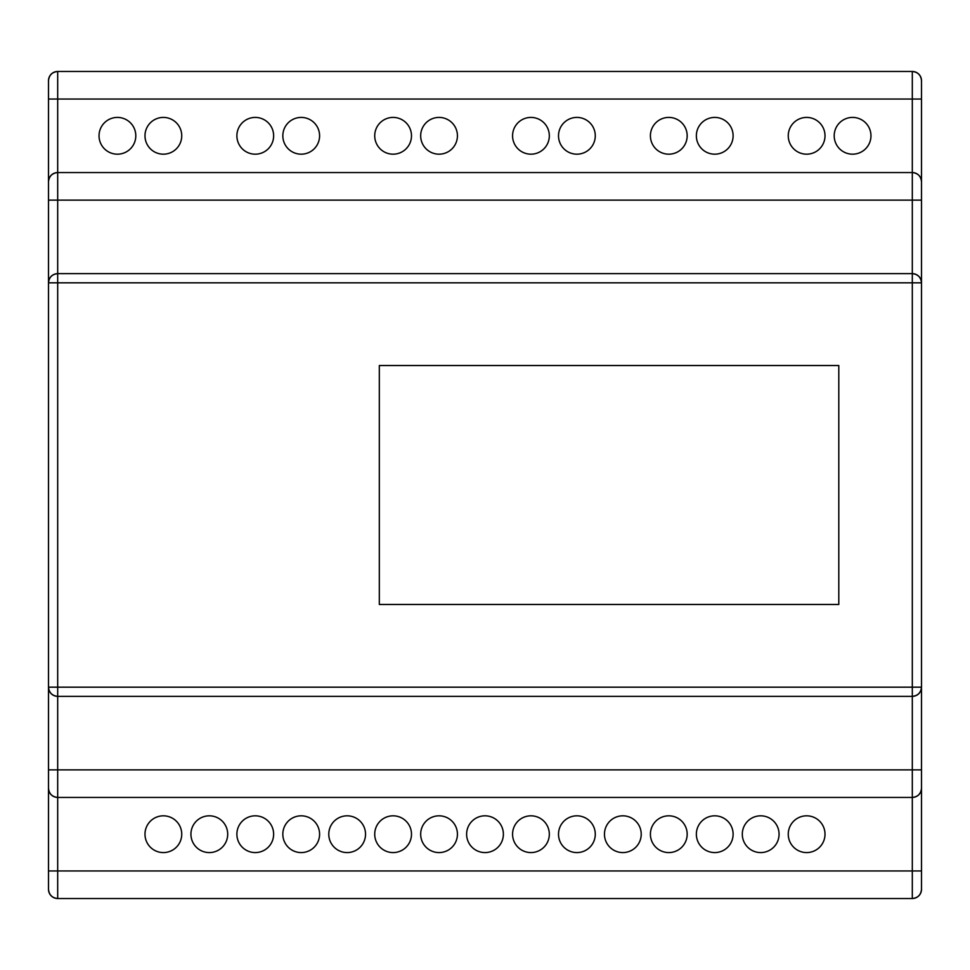 <?xml version="1.0" encoding="UTF-8"?>
<svg xmlns="http://www.w3.org/2000/svg" width="970" height="970" viewBox="0 0 970 970"><rect width="100%" height="100%" fill="white"/><g stroke="black" fill="none" stroke-linecap="round" stroke-linejoin="round"><path stroke-width="1.45" d="M806.628 815.818A18.381 18.381 0 0 0 788.258 834.2A18.381 18.381 0 0 0 806.628 852.581A18.381 18.381 0 0 0 825.009 834.2A18.381 18.381 0 0 0 806.628 815.818M760.686 815.818A18.381 18.381 0 0 0 742.305 834.2A18.381 18.381 0 0 0 760.686 852.581A18.381 18.381 0 0 0 779.068 834.2A18.381 18.381 0 0 0 760.686 815.818M714.732 815.818A18.381 18.381 0 0 0 696.363 834.2A18.381 18.381 0 0 0 714.732 852.581A18.381 18.381 0 0 0 733.114 834.2A18.381 18.381 0 0 0 714.732 815.818M668.791 815.818A18.381 18.381 0 0 0 650.409 834.2A18.381 18.381 0 0 0 668.791 852.581A18.381 18.381 0 0 0 687.172 834.2A18.381 18.381 0 0 0 668.791 815.818M439.058 117.418A18.381 18.381 0 0 0 420.677 135.8A18.381 18.381 0 0 0 439.058 154.181A18.381 18.381 0 0 0 457.428 135.8A18.381 18.381 0 0 0 439.058 117.418M530.942 117.418A18.381 18.381 0 0 0 512.572 135.8A18.381 18.381 0 0 0 530.942 154.181A18.381 18.381 0 0 0 549.323 135.8A18.381 18.381 0 0 0 530.942 117.418M393.105 117.418A18.381 18.381 0 0 0 374.723 135.8A18.381 18.381 0 0 0 393.105 154.181A18.381 18.381 0 0 0 411.486 135.8A18.381 18.381 0 0 0 393.105 117.418M576.895 117.418A18.381 18.381 0 0 0 558.514 135.8A18.381 18.381 0 0 0 576.895 154.181A18.381 18.381 0 0 0 595.277 135.8A18.381 18.381 0 0 0 576.895 117.418M301.209 117.418A18.381 18.381 0 0 0 282.828 135.8A18.381 18.381 0 0 0 301.209 154.181A18.381 18.381 0 0 0 319.591 135.8A18.381 18.381 0 0 0 301.209 117.418M255.268 117.418A18.381 18.381 0 0 0 236.886 135.8A18.381 18.381 0 0 0 255.268 154.181A18.381 18.381 0 0 0 273.637 135.8A18.381 18.381 0 0 0 255.268 117.418M163.372 117.418A18.381 18.381 0 0 0 144.991 135.8A18.381 18.381 0 0 0 163.372 154.181A18.381 18.381 0 0 0 181.742 135.8A18.381 18.381 0 0 0 163.372 117.418M117.418 117.418A18.381 18.381 0 0 0 99.037 135.8A18.381 18.381 0 0 0 117.418 154.181A18.381 18.381 0 0 0 135.8 135.8A18.381 18.381 0 0 0 117.418 117.418M668.791 117.418A18.381 18.381 0 0 0 650.409 135.8A18.381 18.381 0 0 0 668.791 154.181A18.381 18.381 0 0 0 687.172 135.8A18.381 18.381 0 0 0 668.791 117.418M714.732 117.418A18.381 18.381 0 0 0 696.363 135.8A18.381 18.381 0 0 0 714.732 154.181A18.381 18.381 0 0 0 733.114 135.8A18.381 18.381 0 0 0 714.732 117.418M806.628 117.418A18.381 18.381 0 0 0 788.258 135.8A18.381 18.381 0 0 0 806.628 154.181A18.381 18.381 0 0 0 825.009 135.8A18.381 18.381 0 0 0 806.628 117.418M852.581 117.418A18.381 18.381 0 0 0 834.2 135.8A18.381 18.381 0 0 0 852.581 154.181A18.381 18.381 0 0 0 870.963 135.8A18.381 18.381 0 0 0 852.581 117.418M622.837 815.818A18.381 18.381 0 0 0 604.468 834.2A18.381 18.381 0 0 0 622.837 852.581A18.381 18.381 0 0 0 641.218 834.2A18.381 18.381 0 0 0 622.837 815.818M576.895 815.818A18.381 18.381 0 0 0 558.514 834.2A18.381 18.381 0 0 0 576.895 852.581A18.381 18.381 0 0 0 595.277 834.2A18.381 18.381 0 0 0 576.895 815.818M530.942 815.818A18.381 18.381 0 0 0 512.572 834.2A18.381 18.381 0 0 0 530.942 852.581A18.381 18.381 0 0 0 549.323 834.2A18.381 18.381 0 0 0 530.942 815.818M485 815.818A18.381 18.381 0 0 0 466.618 834.2A18.381 18.381 0 0 0 485 852.581A18.381 18.381 0 0 0 503.382 834.2A18.381 18.381 0 0 0 485 815.818M439.058 815.818A18.381 18.381 0 0 0 420.677 834.2A18.381 18.381 0 0 0 439.058 852.581A18.381 18.381 0 0 0 457.428 834.2A18.381 18.381 0 0 0 439.058 815.818M393.105 815.818A18.381 18.381 0 0 0 374.723 834.2A18.381 18.381 0 0 0 393.105 852.581A18.381 18.381 0 0 0 411.486 834.2A18.381 18.381 0 0 0 393.105 815.818M347.163 815.818A18.381 18.381 0 0 0 328.781 834.2A18.381 18.381 0 0 0 347.163 852.581A18.381 18.381 0 0 0 365.532 834.2A18.381 18.381 0 0 0 347.163 815.818M301.209 815.818A18.381 18.381 0 0 0 282.828 834.2A18.381 18.381 0 0 0 301.209 852.581A18.381 18.381 0 0 0 319.591 834.2A18.381 18.381 0 0 0 301.209 815.818M255.268 815.818A18.381 18.381 0 0 0 236.886 834.2A18.381 18.381 0 0 0 255.268 852.581A18.381 18.381 0 0 0 273.637 834.2A18.381 18.381 0 0 0 255.268 815.818M209.314 815.818A18.381 18.381 0 0 0 190.932 834.2A18.381 18.381 0 0 0 209.314 852.581A18.381 18.381 0 0 0 227.695 834.2A18.381 18.381 0 0 0 209.314 815.818M163.372 815.818A18.381 18.381 0 0 0 144.991 834.2A18.381 18.381 0 0 0 163.372 852.581A18.381 18.381 0 0 0 181.742 834.2A18.381 18.381 0 0 0 163.372 815.818M921.5 181.742A9.191 9.191 0 0 0 912.309 172.563A9.191 9.191 0 0 1 921.5 181.742C920.918 176.2 917.85 173.145 912.309 172.563L912.309 99.037L921.5 99.037L921.5 200.123L921.5 80.668C920.918 75.126 917.85 72.059 912.309 71.477L57.691 71.477C52.15 72.059 49.082 75.126 48.5 80.668L48.5 200.123L48.5 99.037L57.691 99.037L57.691 172.563C52.15 173.145 49.082 176.2 48.5 181.742A9.191 9.191 0 0 1 57.691 172.563L57.691 273.637L912.309 273.637A9.191 9.191 0 0 1 921.5 282.828L921.5 889.332C920.918 894.873 917.85 897.941 912.309 898.523L57.691 898.523C52.15 897.941 49.082 894.873 48.5 889.332L48.5 200.123L912.309 200.123L912.309 172.563L57.691 172.563A9.191 9.191 0 0 0 48.5 181.742M838.795 604.468L838.795 365.532L379.318 365.532L379.318 604.468L838.795 604.468M912.309 898.523A9.191 9.191 0 0 0 921.5 889.332A9.191 9.191 0 0 1 912.309 898.523L912.309 696.363L57.691 696.363L57.691 898.523A9.191 9.191 0 0 1 48.5 889.332A9.191 9.191 0 0 0 57.691 898.523M921.5 788.258A9.191 9.191 0 0 1 912.309 797.437A9.191 9.191 0 0 0 921.5 788.258C920.918 793.799 917.85 796.855 912.309 797.437L57.691 797.437C52.15 796.855 49.082 793.799 48.5 788.258A9.191 9.191 0 0 0 57.691 797.437A9.191 9.191 0 0 1 48.5 788.258M921.5 200.123L921.5 282.828C920.918 277.287 917.85 274.231 912.309 273.637L912.309 200.123L921.5 200.123M921.5 870.963L921.5 769.877L48.5 769.877L48.5 870.963L921.5 870.963M912.309 696.363C917.85 695.769 920.918 692.713 921.5 687.172A9.191 9.191 0 0 1 912.309 696.363L912.309 282.828L57.691 282.828L57.691 687.172L921.5 687.172A9.191 9.191 0 0 1 912.309 696.363M912.309 71.477A9.191 9.191 0 0 1 921.5 80.668A9.191 9.191 0 0 0 912.309 71.477L912.309 99.037L57.691 99.037L57.691 71.477A9.191 9.191 0 0 0 48.5 80.668A9.191 9.191 0 0 1 57.691 71.477M57.691 273.637C52.15 274.231 49.082 277.287 48.5 282.828A9.191 9.191 0 0 1 57.691 273.637L57.691 282.828L48.5 282.828A9.191 9.191 0 0 1 57.691 273.637M48.5 687.172C49.082 692.713 52.15 695.769 57.691 696.363A9.191 9.191 0 0 1 48.5 687.172A9.191 9.191 0 0 0 57.691 696.363L57.691 687.172L48.5 687.172M921.5 282.828L912.309 282.828L912.309 273.637"/></g></svg>
